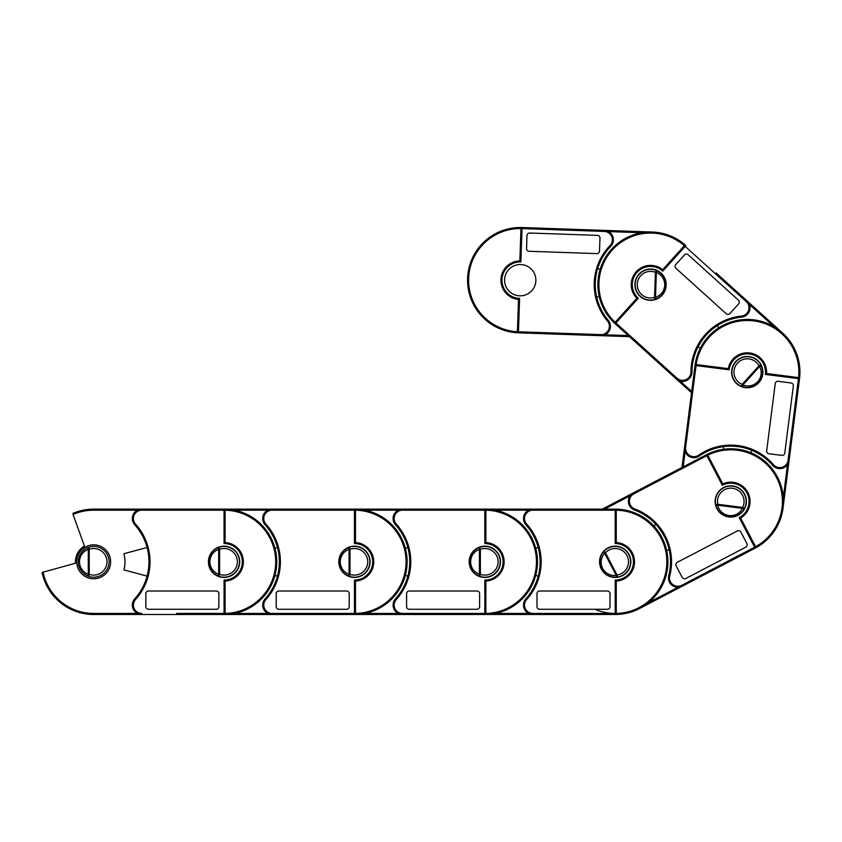 <?xml version="1.0" encoding="UTF-8"?>
<svg xmlns="http://www.w3.org/2000/svg" width="842" height="842" viewBox="0 0 842 842"><rect width="100%" height="100%" fill="white"/><g stroke="black" fill="none" stroke-linecap="round" stroke-linejoin="round"><path stroke-width="1.26" d="M76.738 561.803A16.945 16.945 0 0 0 93.683 578.759A16.945 16.945 0 0 0 110.639 561.803A16.945 16.945 0 0 0 93.683 544.858A16.945 16.945 0 0 0 76.738 561.803M276.744 561.803A52.678 52.678 0 0 1 225.13 614.471L225.109 613.429A51.636 51.636 0 0 0 275.702 561.803A51.636 51.636 0 0 0 225.109 510.189L225.109 542.543L224.067 543.553L224.067 510.189L224.067 543.553A18.25 18.25 0 0 1 242.317 561.803A18.25 18.25 0 0 1 224.067 580.064L224.067 613.429L224.067 580.064L225.109 581.075L225.109 613.429L224.067 613.429A1.042 1.042 0 0 1 224.067 613.429L224.067 614.481L93.683 614.481A52.678 52.678 0 0 1 42.1 572.444L75.485 563.214A18.25 18.25 0 0 1 84.442 546.069L73.044 514.483A51.636 51.636 0 0 1 93.683 510.178L93.683 509.136L224.067 509.136A52.678 52.678 0 0 1 225.13 509.147A1.042 1.042 0 0 0 224.067 510.189L225.109 510.189L225.13 509.147A52.678 52.678 0 0 1 276.744 561.803M208.427 561.803A15.651 15.651 0 0 0 224.067 577.454A15.651 15.651 0 0 0 239.717 561.803A15.651 15.651 0 0 0 224.067 546.163A15.651 15.651 0 0 0 208.427 561.803M225.13 509.147L224.067 510.178L141.73 510.178A8.346 8.346 0 0 0 135.53 524.103A56.319 56.319 0 0 1 135.53 599.504A8.346 8.346 0 0 0 141.73 613.439L141.73 614.481L93.683 614.481L93.683 613.439L137.435 613.439L141.73 614.481A9.388 9.388 0 0 1 134.762 598.809A55.277 55.277 0 0 0 134.762 524.808A9.388 9.388 0 0 1 141.73 509.136L137.435 510.178L93.683 510.178M88.526 547.311A15.388 15.388 0 0 0 78.306 561.803C78.685 554.846 82.095 550.015 88.526 547.311A2.084 0.884 70.4 0 0 88.294 549.279C82.737 551.615 79.79 555.794 79.453 561.803C79.79 567.824 82.737 572.002 88.294 574.339A2.084 0.884 109.6 0 0 88.526 576.296L89.231 574.339A13.304 13.304 0 0 0 106.987 561.803A13.304 13.304 0 0 0 89.231 549.279L88.526 547.311A15.388 15.388 0 0 1 109.071 561.803A15.388 15.388 0 0 1 88.526 576.296C82.095 573.602 78.685 568.771 78.306 561.803A15.388 15.388 0 0 0 93.683 577.191A15.388 15.388 0 0 0 109.071 561.803A15.388 15.388 0 0 0 88.526 547.311M224.067 613.439L225.13 614.471A1.042 1.042 0 0 1 224.067 613.429L176.609 613.439M218.857 606.661L218.857 593.621A2.61 2.61 0 0 0 216.247 591.01L148.445 591.01A2.61 2.61 0 0 0 145.845 593.621L145.845 606.661A2.61 2.61 0 0 0 148.445 609.271L216.247 609.271A2.61 2.61 0 0 0 218.857 606.661M147.087 547.5L123.911 553.71A31.291 31.291 0 0 1 123.911 569.908L147.087 576.117M225.13 614.471A52.678 52.678 0 0 1 224.067 614.481L272.113 614.481A9.388 9.388 0 0 1 265.135 598.809A55.277 55.277 0 0 0 265.135 524.808A9.388 9.388 0 0 1 272.113 509.136L354.45 509.136L272.113 509.136L267.809 510.178L234.497 510.178M72.949 513.388A52.678 52.678 0 0 1 93.683 509.136M75.485 563.214A18.25 18.25 0 0 1 84.442 546.069M355.513 509.147L354.45 510.178A1.042 1.042 0 0 1 354.45 510.178L355.492 510.189L355.513 509.147A1.042 1.042 0 0 0 354.45 510.189L354.45 509.136A52.678 52.678 0 0 1 407.118 561.803A52.678 52.678 0 0 1 355.513 614.471L355.492 613.429A51.636 51.636 0 0 0 406.076 561.803A51.636 51.636 0 0 0 355.492 510.189L355.492 542.543L354.45 543.553L354.45 510.189L354.45 543.553A18.25 18.25 0 0 1 372.701 561.803A18.25 18.25 0 0 1 354.45 580.064L354.45 613.429L354.45 580.064L355.492 581.075L355.492 613.429L354.45 613.429A1.042 1.042 0 0 1 354.45 613.429L354.45 614.481L272.113 614.481L267.809 613.439L234.497 613.439M338.8 561.803A15.651 15.651 0 0 0 354.45 577.454A15.651 15.651 0 0 0 370.091 561.803A15.651 15.651 0 0 0 354.45 546.163A15.651 15.651 0 0 0 338.8 561.803M239.454 561.803A15.388 15.388 0 0 0 224.067 546.426A15.388 15.388 0 0 0 208.679 561.803C209.069 554.846 212.479 550.015 218.909 547.311A2.084 0.884 70.4 0 0 218.678 549.279C213.11 551.615 210.174 555.794 209.837 561.803C210.174 567.824 213.11 572.002 218.678 574.339A2.084 0.884 109.6 0 0 218.909 576.296L219.604 574.339A13.304 13.304 0 0 0 237.37 561.803A13.304 13.304 0 0 0 219.604 549.279L218.909 547.311A15.388 15.388 0 0 1 239.454 561.803A15.388 15.388 0 0 1 218.909 576.296C212.479 573.602 209.069 568.771 208.679 561.803A15.388 15.388 0 0 0 224.067 577.191A15.388 15.388 0 0 0 239.454 561.803A15.388 15.388 0 0 0 218.909 547.311M355.492 614.471A1.042 1.042 0 0 1 354.45 613.429L355.513 614.471A1.042 1.042 0 0 1 355.492 614.471M349.23 606.661L349.23 593.621A2.61 2.61 0 0 0 346.63 591.01L278.828 591.01A2.61 2.61 0 0 0 276.218 593.621L276.218 606.661A2.61 2.61 0 0 0 278.828 609.271L346.63 609.271A2.61 2.61 0 0 0 349.23 606.661M274.945 575.444L277.471 576.117M277.471 547.5L274.945 548.174M355.513 614.471A52.678 52.678 0 0 1 354.45 614.481L402.497 614.481A9.388 9.388 0 0 1 395.519 598.809A55.277 55.277 0 0 0 395.519 524.808A9.388 9.388 0 0 1 402.497 509.136L484.824 509.136L402.497 509.136L398.192 510.178L364.881 510.178M224.067 510.178L224.067 509.136L272.113 509.136L272.113 510.178A8.346 8.346 0 0 0 265.914 524.103A56.319 56.319 0 0 1 265.914 599.504L265.135 598.809M485.897 509.147L484.824 510.178L484.824 509.136A52.678 52.678 0 0 1 537.501 561.803A52.678 52.678 0 0 1 485.897 614.471L485.876 613.429A51.636 51.636 0 0 0 536.459 561.803A51.636 51.636 0 0 0 485.876 510.189L485.876 542.543L484.824 543.553L484.824 510.189A1.042 1.042 0 0 1 484.824 510.178L485.876 510.189L485.897 509.147A1.042 1.042 0 0 0 484.824 510.189L402.497 510.178A8.346 8.346 0 0 0 396.298 524.103A56.319 56.319 0 0 1 396.298 599.504L395.519 598.809M469.183 561.803A15.651 15.651 0 0 0 484.824 577.454A15.651 15.651 0 0 0 500.474 561.803A15.651 15.651 0 0 0 484.824 546.163A15.651 15.651 0 0 0 469.183 561.803M349.283 547.311A15.388 15.388 0 0 0 339.063 561.803C339.452 554.846 342.852 550.015 349.283 547.311A2.084 0.884 70.4 0 0 349.051 549.279C343.494 551.615 340.547 555.794 340.221 561.803C340.547 567.824 343.494 572.002 349.051 574.339A2.084 0.884 109.6 0 0 349.283 576.296L349.988 574.339A13.304 13.304 0 0 0 367.743 561.803A13.304 13.304 0 0 0 349.988 549.279L349.283 547.311A15.388 15.388 0 0 1 369.838 561.803A15.388 15.388 0 0 1 349.283 576.296C342.852 573.602 339.452 568.771 339.063 561.803A15.388 15.388 0 0 0 354.45 577.191A15.388 15.388 0 0 0 369.838 561.803A15.388 15.388 0 0 0 349.283 547.311M485.876 542.543A19.292 19.292 0 0 1 504.126 561.803A19.292 19.292 0 0 1 485.876 581.075L484.824 580.064A18.25 18.25 0 0 0 503.084 561.803A18.25 18.25 0 0 0 484.824 543.553M396.298 599.504A8.346 8.346 0 0 0 402.497 613.439L437.366 613.439M485.876 581.075L485.876 613.429L484.824 613.429A1.042 1.042 0 0 1 484.824 613.429L485.897 614.471A1.042 1.042 0 0 1 484.824 613.429L484.824 580.064M479.614 606.661L479.614 593.621A2.61 2.61 0 0 0 477.004 591.01L409.212 591.01A2.61 2.61 0 0 0 406.602 593.621L406.602 606.661A2.61 2.61 0 0 0 409.212 609.271L477.004 609.271A2.61 2.61 0 0 0 479.614 606.661M405.328 575.444L407.844 576.117M407.844 547.5L405.328 548.174M485.897 614.471A52.678 52.678 0 0 1 484.824 614.481L402.497 614.481L398.192 613.439L364.881 613.439M354.45 509.136L402.497 509.136L402.497 510.178M495.254 613.439L528.576 613.439L532.87 614.481A9.388 9.388 0 0 1 525.903 598.809A55.277 55.277 0 0 0 525.903 524.808A9.388 9.388 0 0 1 532.87 509.136L615.207 509.136A52.678 52.678 0 0 1 667.885 561.803A52.678 52.678 0 0 1 616.27 614.471L616.249 613.429A51.636 51.636 0 0 0 666.843 561.803A51.636 51.636 0 0 0 616.249 510.189L616.249 542.543L615.207 543.553L615.207 510.189L615.207 543.553A18.25 18.25 0 0 1 633.458 561.803A18.25 18.25 0 0 1 615.207 580.064L615.207 613.429L615.207 580.064L616.249 581.075L616.249 613.429L615.207 613.429L615.207 614.481A52.678 52.678 0 0 0 639.625 608.482L682.178 586.253A9.388 9.388 0 0 1 668.748 575.591A55.277 55.277 0 0 0 634.479 509.999A9.388 9.388 0 0 1 633.405 492.875L706.385 454.754A52.678 52.678 0 0 1 707.333 454.28A1.042 1.042 0 0 0 706.88 455.69L722.32 485.266L706.88 455.69L707.806 455.206L722.783 483.887L722.32 485.266A18.25 18.25 0 0 1 746.959 492.991A18.25 18.25 0 0 1 739.223 517.63L754.674 547.205L739.223 517.63L740.623 518.04L755.6 546.721A51.636 51.636 0 0 0 776.534 477.54A51.636 51.636 0 0 0 707.806 455.206L707.333 454.28A52.678 52.678 0 0 1 777.461 477.056A52.678 52.678 0 0 1 756.095 547.637L755.6 546.721L754.674 547.205A1.042 1.042 0 0 1 754.674 547.205L755.158 548.131L682.178 586.253L677.884 587.316L648.361 602.746M599.567 561.803A15.651 15.651 0 0 0 615.207 577.454A15.651 15.651 0 0 0 630.858 561.803A15.651 15.651 0 0 0 615.207 546.163A15.651 15.651 0 0 0 599.567 561.803M479.666 576.296A15.388 15.388 0 0 0 500.211 561.803A15.388 15.388 0 0 0 479.666 547.311A15.388 15.388 0 0 0 469.447 561.803C469.825 554.846 473.236 550.015 479.666 547.311A2.084 0.884 70.4 0 0 479.435 549.279C473.878 551.615 470.931 555.794 470.594 561.803C470.931 567.824 473.878 572.002 479.435 574.339A2.084 0.884 109.6 0 0 479.666 576.296L480.372 574.339A13.304 13.304 0 0 0 498.127 561.803A13.304 13.304 0 0 0 480.372 549.279L479.666 547.311A15.388 15.388 0 0 1 500.211 561.803A15.388 15.388 0 0 1 479.666 576.296C473.236 573.602 469.825 568.771 469.447 561.803L470.594 561.803M616.27 509.147A1.042 1.042 0 0 0 615.207 510.189L616.249 510.189L616.27 509.147L615.207 510.178L532.87 510.178A8.346 8.346 0 0 0 526.671 524.103A56.319 56.319 0 0 1 526.671 599.504L525.903 598.809M616.249 614.471A1.042 1.042 0 0 1 615.207 613.429L616.27 614.471A1.042 1.042 0 0 1 616.249 614.471M609.997 606.661L609.997 593.621A2.61 2.61 0 0 0 607.387 591.01L539.585 591.01A2.61 2.61 0 0 0 536.986 593.621L536.986 606.661A2.61 2.61 0 0 0 539.585 609.271L607.387 609.271A2.61 2.61 0 0 0 609.997 606.661M535.712 575.444L538.227 576.117M538.227 547.5L535.712 548.174M616.27 614.471A52.678 52.678 0 0 1 615.207 614.481L484.824 614.481L484.824 613.439L402.497 613.439L402.497 614.481M484.824 509.136L532.87 509.136L528.576 510.178L495.254 510.178M716.91 508.694A15.651 15.651 0 0 0 738.024 515.315A15.651 15.651 0 0 0 744.644 494.201A15.651 15.651 0 0 0 723.531 487.581A15.651 15.651 0 0 0 716.91 508.694M617.344 577.044A15.388 15.388 0 0 0 628.848 554.689A15.388 15.388 0 0 0 603.924 551.352A15.388 15.388 0 0 0 601.567 568.929C598.694 562.582 599.472 556.72 603.924 551.352A2.084 0.884 42.8 0 0 604.63 553.205C600.778 557.846 600.104 562.909 602.598 568.392C605.672 573.581 610.218 575.917 616.228 575.412A2.084 0.884 82 0 0 617.344 577.044L617.049 574.981A13.304 13.304 0 0 0 626.995 555.646A13.304 13.304 0 0 0 605.451 552.773L603.924 551.352A15.388 15.388 0 0 1 628.848 554.689A15.388 15.388 0 0 1 617.344 577.044C610.397 577.633 605.135 574.928 601.567 568.929L602.598 568.392M707.333 454.28L706.87 455.68L633.889 493.801L633.405 492.875L602.283 509.136L681.999 467.499L633.405 492.875L630.079 495.791L604.535 509.136M756.084 547.647A1.042 1.042 0 0 1 754.674 547.205L756.095 547.637A1.042 1.042 0 0 1 756.084 547.647M746.917 543.616L740.876 532.06A2.61 2.61 0 0 0 737.36 530.955L677.263 562.34A2.61 2.61 0 0 0 676.168 565.866L682.199 577.423A2.61 2.61 0 0 0 685.714 578.528L745.812 547.132A2.61 2.61 0 0 0 746.917 543.616M666.622 550.342L669.158 549.773M655.918 524.408L653.992 526.166M756.095 547.637A52.678 52.678 0 0 1 755.158 548.131A52.678 52.678 0 0 0 783.028 508.105A52.678 52.678 0 0 1 755.158 548.131M753.927 319.865A52.678 52.678 0 0 1 799.637 377.721L798.595 377.605A51.636 51.636 0 0 0 753.79 320.897A51.636 51.636 0 0 0 696.187 364.554L728.277 368.638L729.151 369.806L696.06 365.586L696.187 364.554L695.155 364.397A1.042 1.042 0 0 0 696.06 365.586L685.63 447.26A8.346 8.346 0 0 0 698.671 455.175A56.319 56.319 0 0 1 773.461 464.7L772.672 465.384A55.277 55.277 0 0 0 699.26 456.027A9.388 9.388 0 0 1 684.599 447.123L695.008 365.449A52.678 52.678 0 0 1 753.927 319.865M745.286 387.636A15.651 15.651 0 0 0 762.778 374.09A15.651 15.651 0 0 0 749.243 356.598A15.651 15.651 0 0 0 731.74 370.133A15.651 15.651 0 0 0 745.286 387.636M715.742 504.737A15.388 15.388 0 0 0 728.825 516.704C721.973 515.441 717.605 511.452 715.742 504.737A2.084 0.884 -12.3 0 0 717.668 505.211C719.279 511.02 723.046 514.473 728.972 515.567C734.992 515.999 739.508 513.599 742.518 508.379A2.084 0.884 26.9 0 0 744.496 508.4L742.633 507.452A13.304 13.304 0 0 0 732.456 488.255A13.304 13.304 0 0 0 717.784 504.284L715.742 504.737A15.388 15.388 0 0 1 732.719 486.181A15.388 15.388 0 0 1 744.496 508.4C741.013 514.441 735.782 517.209 728.825 516.704A15.388 15.388 0 0 0 746.033 503.39A15.388 15.388 0 0 0 732.719 486.181A15.388 15.388 0 0 0 715.742 504.737M728.277 368.638A19.292 19.292 0 0 1 749.706 352.977A19.292 19.292 0 0 1 766.504 373.511L765.367 374.416A18.25 18.25 0 0 0 749.569 354.008A18.25 18.25 0 0 0 729.151 369.806M773.461 464.7A8.346 8.346 0 0 0 788.07 460.321L792.48 425.715M685.63 447.26L684.599 447.123L681.999 467.499L691.535 392.74L684.599 447.123L685.093 451.522L683.125 466.91M766.504 373.511L798.595 377.605L798.469 378.637L799.637 377.721A1.042 1.042 0 0 1 798.469 378.637L765.367 374.416L799.511 378.774L789.101 460.448A9.388 9.388 0 0 1 772.672 465.384M791.091 382.963L778.155 381.31A2.61 2.61 0 0 0 775.24 383.563L766.673 450.817A2.61 2.61 0 0 0 768.925 453.733L781.86 455.385A2.61 2.61 0 0 0 784.776 453.133L793.353 385.878A2.61 2.61 0 0 0 791.091 382.963M750.727 452.701L751.717 450.291M723.331 446.67L723.688 449.249M695.155 364.397L696.05 365.586L695.008 365.449M799.637 377.721A52.678 52.678 0 0 1 799.511 378.774A52.678 52.678 0 0 0 782.576 333.032A52.678 52.678 0 0 1 799.511 378.774M783.313 497.633L787.523 464.584L789.101 460.448L783.028 508.105M611.46 249.369A52.678 52.678 0 0 1 685.062 244.906L684.378 245.696A51.636 51.636 0 0 0 612.229 250.074A51.636 51.636 0 0 0 615.144 322.286L636.836 298.289L638.299 298.236L615.923 322.991L615.144 322.286L614.428 323.044A1.042 1.042 0 0 0 615.923 322.991L677 378.205A8.346 8.346 0 0 0 690.935 372.027A56.319 56.319 0 0 1 741.497 316.087L741.602 317.118A55.277 55.277 0 0 0 691.977 372.027A9.388 9.388 0 0 1 676.294 378.974L615.218 323.77A52.678 52.678 0 0 1 611.46 249.369M662.138 295.184A15.651 15.651 0 0 0 661.023 273.082A15.651 15.651 0 0 0 638.931 274.197A15.651 15.651 0 0 0 640.046 296.3A15.651 15.651 0 0 0 662.138 295.184M757.821 381.658L758.674 382.426C753.716 387.341 747.949 388.636 741.37 386.331A2.084 0.884 -67.5 0 0 742.865 385.026C748.549 387.025 753.537 385.899 757.821 381.658C761.61 376.963 762.221 371.89 759.663 366.438A2.084 0.884 -28.3 0 0 760.81 364.818L758.968 365.807A13.304 13.304 0 0 0 737.392 363.197A13.304 13.304 0 0 0 742.17 384.394L741.37 386.331A15.388 15.388 0 0 1 735.845 361.797A15.388 15.388 0 0 1 760.81 364.818C763.768 371.133 763.062 377.005 758.674 382.426A15.388 15.388 0 0 0 760.81 364.818M636.836 298.289A19.292 19.292 0 0 1 636.215 271.755A19.292 19.292 0 0 1 662.686 269.693L662.77 271.145A18.25 18.25 0 0 0 636.994 272.45A18.25 18.25 0 0 0 638.299 298.236M641.899 232.729L608.598 231.582L604.335 230.392A9.388 9.388 0 0 1 610.766 246.296A55.277 55.277 0 0 0 608.208 320.255A9.388 9.388 0 0 1 600.704 335.674L518.409 332.832L629.49 336.663L691.535 392.74L645.477 351.125M716.121 272.966L746.938 300.815A9.388 9.388 0 0 1 741.602 317.118A9.388 9.388 0 0 0 749.433 304.478L746.938 300.815L782.576 333.032M741.497 316.087A8.346 8.346 0 0 0 746.233 301.594L685.156 246.39L685.062 244.906A1.042 1.042 0 0 1 685.146 246.39L662.77 271.145M684.472 254.915L675.737 264.588A2.61 2.61 0 0 0 675.926 268.272L726.214 313.729A2.61 2.61 0 0 0 729.898 313.54L738.644 303.867A2.61 2.61 0 0 0 738.455 300.184L688.156 254.726A2.61 2.61 0 0 0 684.472 254.915M718.658 327.885L717.237 325.696M698.05 346.925L700.376 348.114M614.428 323.044L615.912 322.991L615.218 323.77M685.062 244.906A52.678 52.678 0 0 1 685.851 245.611A52.678 52.678 0 0 0 652.35 232.045A52.678 52.678 0 0 1 685.851 245.611L685.156 246.39M677 378.205L676.294 378.974L680.189 381.089L691.692 391.488M517.346 332.779L518.451 331.79L518.409 332.832A52.678 52.678 0 0 1 467.594 278.365A52.678 52.678 0 0 1 520.987 227.519L520.977 228.561A51.636 51.636 0 0 0 468.636 278.407A51.636 51.636 0 0 0 517.409 331.737L518.525 299.405L519.598 298.426L518.451 331.78A1.042 1.042 0 0 1 518.451 331.79L517.409 331.737L517.346 332.779A1.042 1.042 0 0 0 518.451 331.78L600.735 334.632A8.346 8.346 0 0 0 607.408 320.918A56.319 56.319 0 0 1 610.018 245.569L610.766 246.296A9.388 9.388 0 0 0 608.598 231.582M535.87 280.723A15.651 15.651 0 0 0 520.777 264.546A15.651 15.651 0 0 0 504.6 279.649A15.651 15.651 0 0 0 519.693 295.826A15.651 15.651 0 0 0 535.87 280.723M664.759 285.185L665.906 285.217C665.285 292.163 661.717 296.879 655.192 299.352A2.084 0.884 -107.6 0 0 655.497 297.394C661.128 295.258 664.212 291.185 664.759 285.185C664.633 279.155 661.833 274.881 656.36 272.355A2.084 0.884 -68.4 0 0 656.192 270.387L655.423 272.324A13.304 13.304 0 0 0 637.247 284.228A13.304 13.304 0 0 0 654.56 297.363L655.192 299.352A15.388 15.388 0 0 1 635.163 284.154A15.388 15.388 0 0 1 656.192 270.387C662.528 273.303 665.769 278.249 665.906 285.217A15.388 15.388 0 0 0 656.192 270.387M518.525 299.405A19.292 19.292 0 0 1 500.948 279.523A19.292 19.292 0 0 1 519.851 260.894L520.861 261.946A18.25 18.25 0 0 0 501.99 279.555A18.25 18.25 0 0 0 519.598 298.426M519.851 260.894L520.977 228.561L522.019 228.592L520.987 227.519A1.042 1.042 0 0 1 521.009 227.519A52.678 52.678 0 0 1 522.051 227.54A52.678 52.678 0 0 0 520.987 227.519A1.042 1.042 0 0 1 522.019 228.592L520.861 261.946L522.019 228.592A1.042 1.042 0 0 1 522.019 228.592L522.051 227.54L652.35 232.045M526.997 235.539L526.545 248.569A2.61 2.61 0 0 0 529.06 251.274L596.82 253.61A2.61 2.61 0 0 0 599.515 251.095L599.967 238.065A2.61 2.61 0 0 0 597.452 235.371L529.692 233.024A2.61 2.61 0 0 0 526.997 235.539M600.157 269.303L597.662 268.545M596.673 297.142L599.22 296.552M600.735 334.632L600.704 335.674L605.03 334.779L628.29 335.579M148.971 561.803A55.277 55.277 0 0 0 134.762 524.808L135.53 524.103M135.53 599.504L134.762 598.809M225.109 542.543A19.292 19.292 0 0 1 243.37 561.803A19.292 19.292 0 0 1 225.109 581.075M78.306 561.803L79.453 561.803M89.231 549.279L88.294 549.279L88.294 574.339L89.231 574.339L89.231 549.279M141.73 510.178L141.73 509.136M43.058 571.907A51.636 51.636 0 0 0 93.683 613.439M279.355 561.803A55.277 55.277 0 0 0 265.135 524.808L265.914 524.103M355.492 542.543A19.292 19.292 0 0 1 373.743 561.803A19.292 19.292 0 0 1 355.492 581.075M208.679 561.803L209.837 561.803M219.604 549.279L218.678 549.279L218.678 574.339L219.604 574.339L219.604 549.279M265.914 599.504A8.346 8.346 0 0 0 272.113 613.439L272.113 614.481M272.113 613.439L354.45 613.439M354.45 510.178L272.113 510.178M409.728 561.803A55.277 55.277 0 0 0 395.519 524.808L396.298 524.103M339.063 561.803L340.221 561.803M349.988 549.279L349.051 549.279L349.051 574.339L349.988 574.339L349.988 549.279M540.111 561.803A55.277 55.277 0 0 0 525.903 524.808L526.671 524.103M616.249 542.543A19.292 19.292 0 0 1 634.51 561.803A19.292 19.292 0 0 1 616.249 581.075M480.372 549.279L479.435 549.279L479.435 574.339L480.372 574.339L480.372 549.279M526.671 599.504A8.346 8.346 0 0 0 532.87 613.439L532.87 614.481M532.87 613.439L615.207 613.439A51.636 51.636 0 0 1 594.873 609.271M615.207 510.178L615.207 509.136M532.87 510.178L532.87 509.136M664.212 536.217A55.277 55.277 0 0 0 634.479 509.999L634.847 509.021A56.319 56.319 0 0 1 669.758 575.854L668.748 575.591M722.783 483.887A19.292 19.292 0 0 1 747.875 492.517A19.292 19.292 0 0 1 740.623 518.04M605.451 552.773L604.63 553.205L616.228 575.412L617.049 574.981L605.451 552.773M669.758 575.854A8.346 8.346 0 0 0 681.694 585.327L682.178 586.253M681.694 585.327L754.674 547.216M706.87 455.68L706.385 454.754M633.889 493.801A8.346 8.346 0 0 0 634.847 509.021M737.76 446.607A55.277 55.277 0 0 0 699.26 456.027L698.671 455.175M728.825 516.704L728.972 515.567M717.784 504.284L717.668 505.211L742.518 508.379L742.633 507.452L717.784 504.284M798.479 378.637L788.07 460.321L789.101 460.448M706.249 335.042A55.277 55.277 0 0 0 691.977 372.027L690.935 372.027M741.37 386.331A15.388 15.388 0 0 1 735.845 361.797M742.17 384.394L742.865 385.026L759.663 366.438L758.968 365.807L742.17 384.394M662.686 269.693L684.378 245.696L685.146 246.39M746.233 301.594L746.938 300.815M774.145 326.812L749.433 304.478M595.283 282.775A55.277 55.277 0 0 0 608.208 320.255L607.408 320.918M655.192 299.352A15.388 15.388 0 0 1 635.163 284.154M654.56 297.363L655.497 297.394L656.36 272.355L655.423 272.324L654.56 297.363M610.018 245.569A8.346 8.346 0 0 0 604.303 231.434L604.335 230.392M604.303 231.434L522.019 228.582"/></g></svg>

